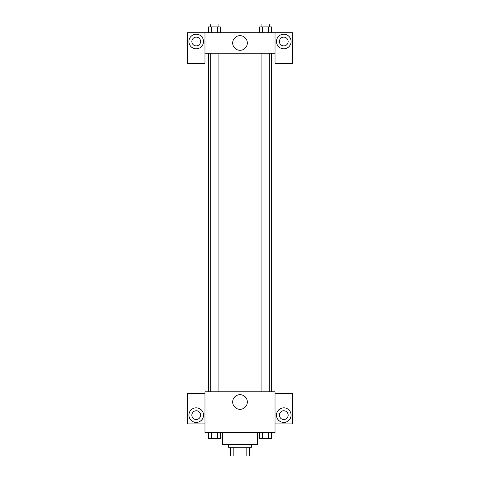 <?xml version="1.0" encoding="UTF-8"?>
<svg xmlns="http://www.w3.org/2000/svg" width="480" height="480" viewBox="0 0 480 480"><rect width="100%" height="100%" fill="white"/><g stroke="black" fill="none" stroke-linecap="round" stroke-linejoin="round"><path stroke-width="0.72" d="M246.144 447.246L246.144 456L230.514 456L230.514 447.246M246.144 456L249.486 456L249.486 447.246L249.486 456M251.676 444.324L251.676 447.246L228.324 447.246L228.324 444.324M233.856 447.246L233.856 456M222.486 432.648L222.486 444.324L257.514 444.324L257.514 432.648M275.028 432.648L204.972 432.648L204.972 391.782L275.028 391.782L275.028 432.648M196.218 422.43A7.296 7.296 0 0 1 189.894 411.486A7.296 7.296 0 0 1 202.536 411.486A7.296 7.296 0 0 1 196.218 422.43M204.972 423.894L187.458 423.894L187.458 393.246L204.972 393.246M191.838 415.134A4.38 4.38 0 0 1 196.218 410.754A4.38 4.38 0 0 1 200.592 415.134A4.38 4.38 0 0 1 196.218 419.514A4.38 4.38 0 0 1 191.838 415.134M240 409.32A7.32 7.32 0 0 1 233.658 398.34A7.32 7.32 0 0 1 246.342 398.34A7.32 7.32 0 0 1 240 409.32M283.782 422.43A7.296 7.296 0 0 1 277.464 411.486A7.296 7.296 0 0 1 290.106 411.486A7.296 7.296 0 0 1 283.782 422.43M275.028 423.894L292.542 423.894L292.542 393.246L275.028 393.246M279.408 415.134A4.38 4.38 0 0 1 283.782 410.754A4.38 4.38 0 0 1 288.162 415.134A4.38 4.38 0 0 1 283.782 419.514A4.38 4.38 0 0 1 279.408 415.134M271.41 53.19L271.41 391.782M261.924 391.782L261.924 53.19M218.076 53.19L218.076 391.782M275.028 53.19L275.028 63.408L292.542 63.408L292.542 32.754L275.028 32.754L275.028 53.19L204.972 53.19L204.972 63.408L187.458 63.408L187.458 32.754L204.972 32.754L204.972 53.19M200.592 41.514A4.38 4.38 0 0 1 196.218 45.894A4.38 4.38 0 0 1 191.838 41.514A4.38 4.38 0 0 1 196.218 37.134A4.38 4.38 0 0 1 200.592 41.514M196.218 48.81A7.296 7.296 0 0 1 189.894 37.866A7.296 7.296 0 0 1 202.536 37.866A7.296 7.296 0 0 1 196.218 48.81M288.162 41.514A4.38 4.38 0 0 1 281.592 45.306A4.38 4.38 0 0 1 281.592 37.722A4.38 4.38 0 0 1 288.162 41.514M283.782 48.81A7.296 7.296 0 0 1 277.464 37.866A7.296 7.296 0 0 1 290.106 37.866A7.296 7.296 0 0 1 283.782 48.81M275.028 32.754L204.972 32.754M232.68 42.972A7.32 7.32 0 0 1 243.66 36.636A7.32 7.32 0 0 1 243.66 49.314A7.32 7.32 0 0 1 232.68 42.972M271.47 32.754L271.47 26.916L259.674 26.916L259.674 32.754M268.518 26.916L268.518 32.754M262.62 26.916L262.62 32.754M261.924 26.916L261.924 24L269.22 24L269.22 26.916M220.326 32.754L220.326 26.916L208.53 26.916L208.53 32.754M217.38 26.916L217.38 32.754M211.482 26.916L211.482 32.754M210.78 26.916L210.78 24L218.076 24L218.076 26.916M271.47 432.648L271.47 438.486L259.674 438.486L259.674 432.648M268.518 432.648L268.518 438.486M262.62 432.648L262.62 438.486M269.22 438.486L261.924 438.486M220.326 432.648L220.326 438.486L208.53 438.486L208.53 432.648M217.38 432.648L217.38 438.486M211.482 432.648L211.482 438.486M218.076 438.486L210.78 438.486M208.59 53.19L208.59 391.782M269.22 391.782L269.22 53.19M210.78 53.19L210.78 391.782"/></g></svg>
